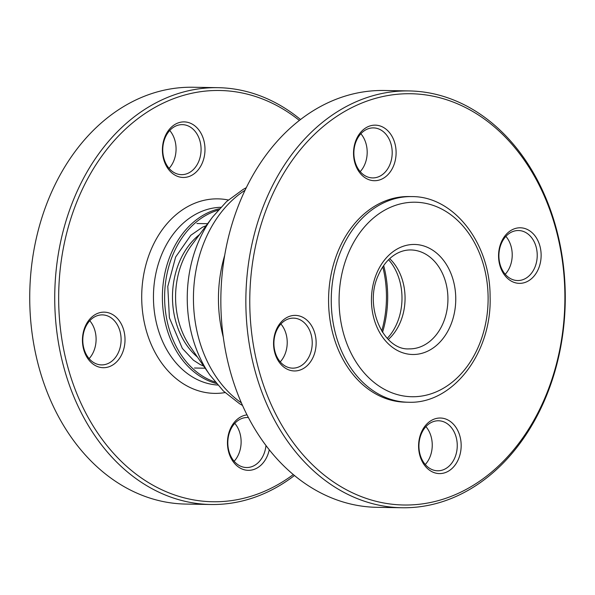 <?xml version="1.0" encoding="UTF-8"?>
<svg xmlns="http://www.w3.org/2000/svg" width="595" height="595" viewBox="0 0 595 595"><rect width="100%" height="100%" fill="white"/><g stroke="black" fill="none" stroke-linecap="round" stroke-linejoin="round"><path stroke-width="0.89" d="M363.783 174.915A25.012 19.159 -89 0 1 354.531 146.623A25.012 19.159 -89 0 1 373.459 127.895A25.012 19.159 -89 0 1 392.194 153.227A25.012 19.159 -89 0 1 372.611 177.912A25.012 19.159 -89 0 1 363.783 174.915M364.542 177.392A27.794 21.294 91 0 0 396.106 152.127A27.794 21.294 91 0 0 363.813 129.279A27.794 21.294 91 0 0 364.542 177.392M269.371 201.727A205.662 157.549 -89 0 1 542.231 191.449A205.662 157.549 -89 0 1 410.453 504.932A205.662 157.549 -89 0 1 269.371 201.727M501.206 242.373A27.794 21.294 91 0 0 520.268 283.346A27.794 21.294 91 0 0 538.073 240.982A27.794 21.294 91 0 0 501.206 242.373M313.498 356.368A27.794 21.294 91 0 0 294.436 315.395A27.794 21.294 91 0 0 276.623 357.759A27.794 21.294 91 0 0 313.498 356.368M411.777 196.595L409.1 196.551A102.831 78.771 91 0 0 328.589 298.028A102.831 78.771 91 0 0 405.604 402.183L408.282 402.235C453.04 404.325 492.124 352.448 490.094 296.533C490.302 243.63 454.104 196.201 411.777 196.595A102.831 78.771 91 0 0 341.039 250.592A102.831 78.771 91 0 0 371.987 389.911A102.831 78.771 91 0 0 408.282 402.235M450.162 421.349A27.794 21.294 91 0 0 418.59 446.607A27.794 21.294 91 0 0 450.884 469.462A27.794 21.294 91 0 0 450.162 421.349M360.213 171.635A25.012 19.159 91 0 0 360.853 133.741M501.28 243.66A25.012 19.159 -89 0 1 518.49 230.525A25.012 19.159 -89 0 1 537.226 255.865A25.012 19.159 -89 0 1 517.635 280.543A25.012 19.159 -89 0 1 501.28 243.66M505.237 274.273A25.012 19.159 91 0 0 505.884 236.371M447.351 423.766A25.012 19.159 -89 0 1 456.596 452.059A25.012 19.159 -89 0 1 437.667 470.786A25.012 19.159 -89 0 1 418.932 445.447A25.012 19.159 -89 0 1 438.522 420.769A25.012 19.159 -89 0 1 447.351 423.766M425.269 464.509A25.012 19.159 91 0 0 425.916 426.615M309.846 355.014A25.012 19.159 -89 0 1 292.643 368.149A25.012 19.159 -89 0 1 273.908 342.817A25.012 19.159 -89 0 1 293.491 318.132A25.012 19.159 -89 0 1 309.846 355.014M280.238 361.879A25.012 19.159 91 0 0 284.841 354.59A25.012 19.159 91 0 0 280.885 323.978M265.72 200.374A208.443 159.676 91 0 0 402.019 507.751A208.443 159.676 91 0 0 545.407 398.3A208.443 159.676 91 0 0 409.115 90.931A208.443 159.676 91 0 0 265.72 200.374M402.019 507.751L377.014 507.327A208.443 159.676 -89 0 1 240.715 199.95A208.443 159.676 -89 0 1 384.102 90.5L409.115 90.931M89.116 358.629A25.012 19.159 91 0 0 89.763 320.727M111.198 317.879A25.012 19.159 -89 0 1 120.45 346.171A25.012 19.159 -89 0 1 101.514 364.899A25.012 19.159 -89 0 1 82.787 339.567A25.012 19.159 -89 0 1 102.37 314.881A25.012 19.159 -89 0 1 111.198 317.879M234.147 461.259A25.012 19.159 91 0 0 234.787 423.365M265.98 445.462A25.012 19.159 -89 0 1 246.546 467.536A25.012 19.159 -89 0 1 230.191 430.646A25.012 19.159 -89 0 1 247.394 417.512A25.012 19.159 -89 0 1 248.442 417.571M169.084 168.385A25.012 19.159 91 0 0 173.688 161.096A25.012 19.159 91 0 0 169.731 130.491M198.693 161.528A25.012 19.159 -89 0 1 181.49 174.655A25.012 19.159 -89 0 1 162.755 149.323A25.012 19.159 -89 0 1 182.338 124.638A25.012 19.159 -89 0 1 198.693 161.528M202.345 162.874A27.794 21.294 91 0 0 183.282 121.901A27.794 21.294 91 0 0 165.47 164.265A27.794 21.294 91 0 0 202.345 162.874M293.328 474.535A205.662 157.549 -89 0 1 105.226 443.394A205.662 157.549 -89 0 1 78.25 198.47A205.662 157.549 -89 0 1 299.352 120.428M114.009 315.462A27.794 21.294 91 0 0 82.445 340.719A27.794 21.294 91 0 0 114.738 363.575A27.794 21.294 91 0 0 114.009 315.462M247.051 414.871A27.794 21.294 91 0 0 230.109 429.359A27.794 21.294 91 0 0 240.722 468.384A27.794 21.294 91 0 0 269.275 449.731M210.898 504.501L185.885 504.069A208.443 159.676 -89 0 1 49.593 196.7A208.443 159.676 -89 0 1 192.981 87.249L217.986 87.673A208.443 159.676 91 0 0 74.598 197.124A208.443 159.676 91 0 0 210.898 504.501A208.443 159.676 91 0 0 294.473 475.487M300.527 119.513A208.443 159.676 91 0 0 217.986 87.673M215.189 382.072A88.358 67.681 -89 0 1 164.629 295.239A88.358 67.681 -89 0 1 218.112 210.176M224.724 255.255A119.506 91.548 91 0 0 223.326 337.239M348.343 253.292A97.275 74.516 91 0 0 415.072 396.701A97.275 74.516 91 0 0 477.398 248.435A97.275 74.516 91 0 0 348.343 253.292M376.687 273.35A55.03 42.156 91 0 0 414.432 354.479A55.03 42.156 91 0 0 449.694 270.599A55.03 42.156 91 0 0 376.687 273.35M409.189 348.878A49.467 37.894 91 0 0 447.923 300.058A49.467 37.894 91 0 0 410.87 249.952C406.207 249.87 401.64 250.993 397.185 253.314C389.1 257.635 382.778 265.013 378.234 275.44C363.567 306.73 383.79 350.656 409.189 348.878M388.319 339.47A49.467 37.894 91 0 0 389.695 258.647M387.263 338.384L389.822 335.446A51.415 39.389 91 0 0 391.064 262.722L388.602 259.695M382.533 332.352A96.494 73.921 91 0 0 383.671 265.563M381.715 331.058A97.275 74.516 91 0 0 382.808 266.828M199.518 234.571A72.263 55.357 91 0 0 179.363 262.008A72.263 55.357 91 0 0 197.428 357.06M182.65 261.116A74.301 56.919 91 0 0 190.125 346.506L209.842 374.969A115.415 88.417 91 0 1 198.239 242.329A115.415 88.417 91 0 1 212.527 217.093L191.85 244.872A74.301 56.919 91 0 0 182.65 261.116M245.058 190.236A119.506 91.548 91 0 0 204.821 240.551A119.506 91.548 91 0 0 240.789 402.458A119.506 91.548 91 0 0 241.444 402.919M225.051 392.588A97.275 74.516 -89 0 1 141.722 294.852A97.275 74.516 -89 0 1 228.331 200.002M216.401 383.522A88.938 68.127 -89 0 1 162.398 295.202A88.938 68.127 -89 0 1 219.376 208.763M217.703 385.039A88.938 68.127 -89 0 1 153.465 295.046A88.938 68.127 -89 0 1 220.73 207.298M194.461 368.015L205.149 368.201M196.915 223.519L207.61 223.698M242.589 405.515L239.465 403.648L223.378 390.997L209.842 374.969M246.293 187.678L243.11 189.441L226.598 201.534L212.527 217.093M203.721 366.133L200.069 364.49L193.42 360.198L182.33 348.402L169.389 317.804L167.79 286.448L175.629 257.033L190.802 235.285L202.56 227.164L206.108 225.713"/></g></svg>

